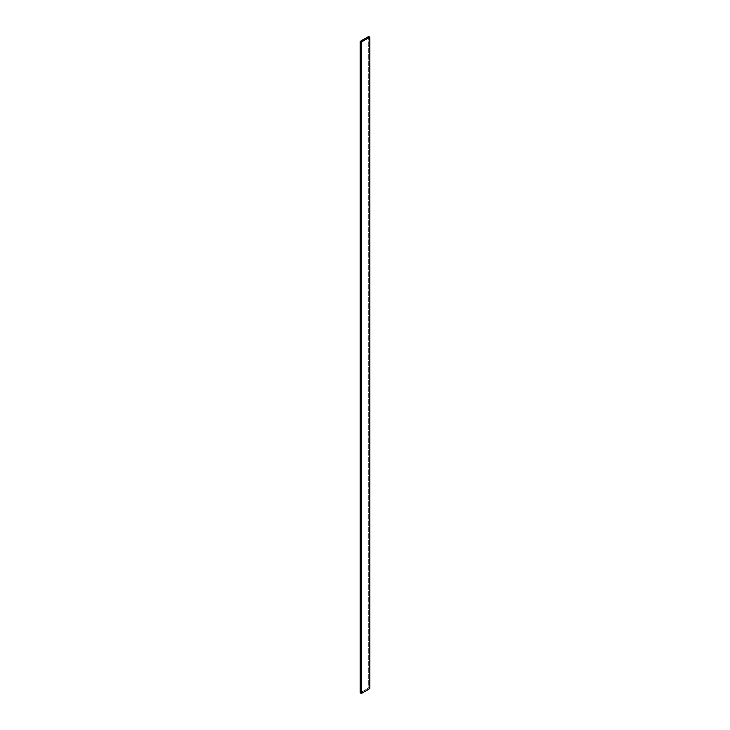 <?xml version="1.0" encoding="UTF-8"?>
<svg xmlns="http://www.w3.org/2000/svg" width="730" height="730" viewBox="0 0 730 730"><rect width="100%" height="100%" fill="white"/><g stroke="black" fill="none" stroke-linecap="round" stroke-linejoin="round"><path stroke-width="0.55" stroke-dasharray="3.65 2.74" d="M368.668 36.5L368.668 687.961L369.8 688.618L368.668 687.961L368.668 36.5M360.2 692.852L368.668 687.961L360.2 692.852"/><path stroke-width="1.09" d="M369.8 688.618L369.8 37.148L368.668 36.5L360.2 41.382L360.2 692.852L360.2 41.382L361.332 42.039L361.332 693.5L360.2 692.852L361.332 693.5L361.332 42.039L369.8 37.148L369.8 688.618L361.332 693.5L369.8 688.618M369.8 37.148L368.668 36.5L360.2 41.382L361.332 42.039L369.8 37.148"/></g></svg>
